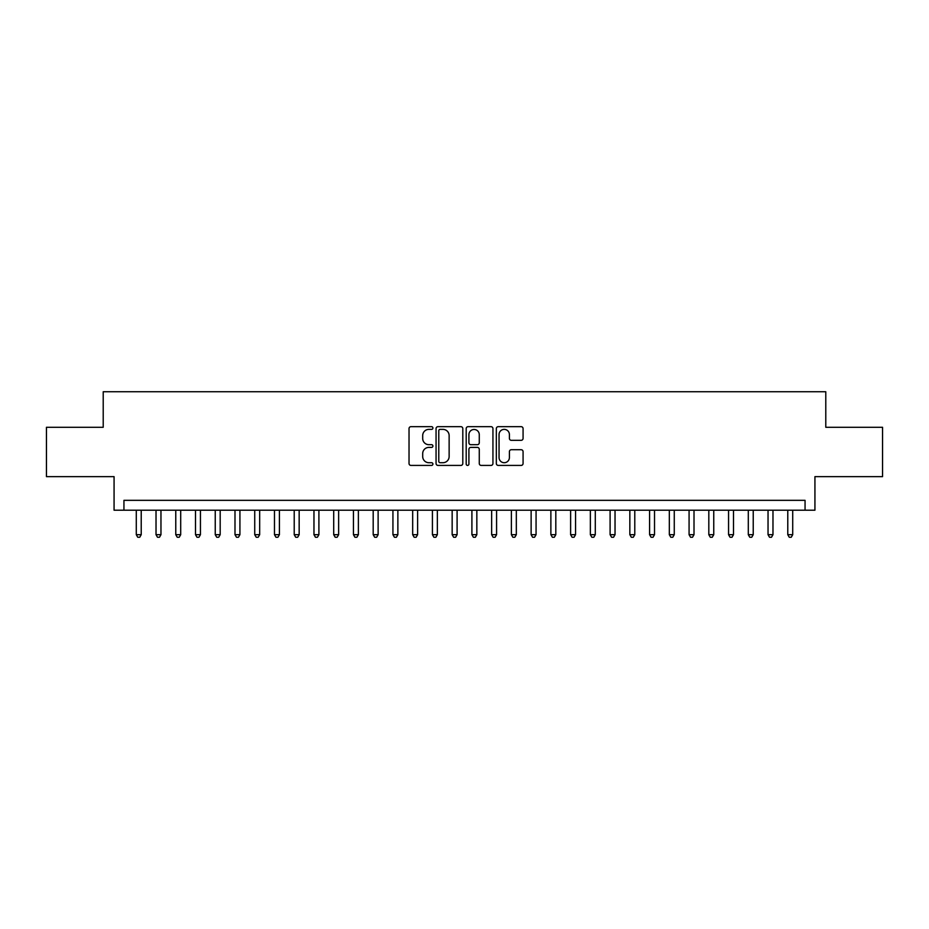 <?xml version="1.0" encoding="UTF-8"?>
<svg xmlns="http://www.w3.org/2000/svg" width="929" height="929" viewBox="0 0 929 929"><rect width="100%" height="100%" fill="white"/><g stroke="black" fill="none" stroke-linecap="round" stroke-linejoin="round"><path stroke-width="1.39" d="M432.914 428.014A1.359 1.359 0 0 0 431.555 426.666L410.966 426.666A1.939 1.939 0 0 0 409.027 428.594L409.027 463.478A1.939 1.939 0 0 0 410.966 465.417L431.555 465.417A1.359 1.359 0 0 0 432.914 464.059A1.359 1.359 0 0 0 431.555 462.712L428.896 462.712A6.201 6.201 0 0 1 422.695 456.511L422.695 453.596A6.201 6.201 0 0 1 428.896 447.395L431.555 447.395A1.359 1.359 0 0 0 432.914 446.036A1.359 1.359 0 0 0 431.555 444.689L428.896 444.689A6.201 6.201 0 0 1 422.695 438.488L422.695 435.573A6.201 6.201 0 0 1 428.896 429.372L431.555 429.372A1.359 1.359 0 0 0 432.914 428.014M521.134 440.323A1.939 1.939 0 0 0 523.073 438.383L523.073 428.594A1.939 1.939 0 0 0 521.134 426.666L498.269 426.666A1.939 1.939 0 0 0 496.33 428.594L496.33 463.478A1.939 1.939 0 0 0 498.269 465.417L521.134 465.417A1.939 1.939 0 0 0 523.073 463.478L523.073 451.657A1.939 1.939 0 0 0 521.134 449.717L511.345 449.717A1.939 1.939 0 0 0 509.406 451.657L509.406 457.521A5.179 5.179 0 0 1 504.226 462.712A5.179 5.179 0 0 1 499.047 457.521L499.047 434.563A5.179 5.179 0 0 1 504.226 429.372A5.179 5.179 0 0 1 509.406 434.563L509.406 438.383A1.939 1.939 0 0 0 511.345 440.323L521.134 440.323M805.06 510.207L814.93 510.207L814.93 476.647L882.55 476.647L882.55 427.282L825.788 427.282L825.788 391.748L103.212 391.748L103.212 427.282L46.45 427.282L46.45 476.647L114.07 476.647L114.07 510.207L805.06 510.207L805.06 500.336L123.94 500.336L123.94 510.207M462.805 428.594A1.939 1.939 0 0 0 460.865 426.666L438 426.666A1.939 1.939 0 0 0 436.061 428.594L436.061 463.478A1.939 1.939 0 0 0 438 465.417L460.865 465.417A1.939 1.939 0 0 0 462.805 463.478L462.805 428.594M468.135 426.666L491 426.666A1.939 1.939 0 0 1 492.939 428.594L492.939 463.478A1.939 1.939 0 0 1 491 465.417L481.21 465.417A1.939 1.939 0 0 1 479.271 463.478L479.271 449.334A1.939 1.939 0 0 0 477.343 447.395L470.852 447.395A1.939 1.939 0 0 0 468.913 449.334L468.913 464.059A1.359 1.359 0 0 1 467.554 465.417A1.359 1.359 0 0 1 466.195 464.059L466.195 428.594A1.939 1.939 0 0 1 468.135 426.666M440.137 429.372A1.359 1.359 0 0 0 438.778 430.731L438.778 461.353A1.359 1.359 0 0 0 440.137 462.712L442.936 462.712A6.201 6.201 0 0 0 449.137 456.511L449.137 435.573A6.201 6.201 0 0 0 442.936 429.372L440.137 429.372M479.271 434.656A5.179 5.179 0 0 0 474.092 429.477A5.179 5.179 0 0 0 468.913 434.656L468.913 442.75A1.939 1.939 0 0 0 470.852 444.689L477.343 444.689A1.939 1.939 0 0 0 479.271 442.75L479.271 434.656M136.284 510.207L136.284 534.686L141.22 534.686L141.22 510.207M141.22 534.686L139.733 537.252L137.759 537.252L136.284 534.686M156.026 510.207L156.026 534.686L160.961 534.686L160.961 510.207M160.961 534.686L159.474 537.252L157.5 537.252L156.026 534.686M175.767 510.207L175.767 534.686L180.702 534.686L180.702 510.207M180.702 534.686L179.216 537.252L177.242 537.252L175.767 534.686M195.508 510.207L195.508 534.686L200.443 534.686L200.443 510.207M200.443 534.686L198.957 537.252L196.983 537.252L195.508 534.686M215.249 510.207L215.249 534.686L220.185 534.686L220.185 510.207M220.185 534.686L218.71 537.252L216.736 537.252L215.249 534.686M234.991 510.207L234.991 534.686L239.926 534.686L239.926 510.207M239.926 534.686L238.451 537.252L236.477 537.252L234.991 534.686M254.732 510.207L254.732 534.686L259.667 534.686L259.667 510.207M259.667 534.686L258.192 537.252L256.218 537.252L254.732 534.686M274.473 510.207L274.473 534.686L279.408 534.686L279.408 510.207M279.408 534.686L277.934 537.252L275.959 537.252L274.473 534.686M294.214 510.207L294.214 534.686L299.161 534.686L299.161 510.207M299.161 534.686L297.675 537.252L295.701 537.252L294.214 534.686M313.967 510.207L313.967 534.686L318.902 534.686L318.902 510.207M318.902 534.686L317.416 537.252L315.442 537.252L313.967 534.686M333.708 510.207L333.708 534.686L338.644 534.686L338.644 510.207M338.644 534.686L337.157 537.252L335.183 537.252L333.708 534.686M353.45 510.207L353.45 534.686L358.385 534.686L358.385 510.207M358.385 534.686L356.899 537.252L354.924 537.252L353.45 534.686M373.191 510.207L373.191 534.686L378.126 534.686L378.126 510.207M378.126 534.686L376.64 537.252L374.666 537.252L373.191 534.686M392.932 510.207L392.932 534.686L397.867 534.686L397.867 510.207M397.867 534.686L396.393 537.252L394.419 537.252L392.932 534.686M412.673 510.207L412.673 534.686L417.609 534.686L417.609 510.207M417.609 534.686L416.134 537.252L414.16 537.252L412.673 534.686M432.415 510.207L432.415 534.686L437.35 534.686L437.35 510.207M437.35 534.686L435.875 537.252L433.901 537.252L432.415 534.686M452.156 510.207L452.156 534.686L457.091 534.686L457.091 510.207M457.091 534.686L455.616 537.252L453.642 537.252L452.156 534.686M471.909 510.207L471.909 534.686L476.844 534.686L476.844 510.207M476.844 534.686L475.358 537.252L473.384 537.252L471.909 534.686M491.65 510.207L491.65 534.686L496.585 534.686L496.585 510.207M496.585 534.686L495.099 537.252L493.125 537.252L491.65 534.686M511.391 510.207L511.391 534.686L516.327 534.686L516.327 510.207M516.327 534.686L514.84 537.252L512.866 537.252L511.391 534.686M531.133 510.207L531.133 534.686L536.068 534.686L536.068 510.207M536.068 534.686L534.581 537.252L532.607 537.252L531.133 534.686M550.874 510.207L550.874 534.686L555.809 534.686L555.809 510.207M555.809 534.686L554.334 537.252L552.36 537.252L550.874 534.686M570.615 510.207L570.615 534.686L575.55 534.686L575.55 510.207M575.55 534.686L574.076 537.252L572.101 537.252L570.615 534.686M590.356 510.207L590.356 534.686L595.292 534.686L595.292 510.207M595.292 534.686L593.817 537.252L591.843 537.252L590.356 534.686M610.098 510.207L610.098 534.686L615.033 534.686L615.033 510.207M615.033 534.686L613.558 537.252L611.584 537.252L610.098 534.686M629.839 510.207L629.839 534.686L634.786 534.686L634.786 510.207M634.786 534.686L633.299 537.252L631.325 537.252L629.839 534.686M649.592 510.207L649.592 534.686L654.527 534.686L654.527 510.207M654.527 534.686L653.041 537.252L651.066 537.252L649.592 534.686M669.333 510.207L669.333 534.686L674.268 534.686L674.268 510.207M674.268 534.686L672.782 537.252L670.808 537.252L669.333 534.686M689.074 510.207L689.074 534.686L694.009 534.686L694.009 510.207M694.009 534.686L692.523 537.252L690.549 537.252L689.074 534.686M708.815 510.207L708.815 534.686L713.751 534.686L713.751 510.207M713.751 534.686L712.264 537.252L710.29 537.252L708.815 534.686M728.557 510.207L728.557 534.686L733.492 534.686L733.492 510.207M733.492 534.686L732.017 537.252L730.043 537.252L728.557 534.686M748.298 510.207L748.298 534.686L753.233 534.686L753.233 510.207M753.233 534.686L751.758 537.252L749.784 537.252L748.298 534.686M768.039 510.207L768.039 534.686L772.974 534.686L772.974 510.207M772.974 534.686L771.5 537.252L769.526 537.252L768.039 534.686M787.78 510.207L787.78 534.686L792.716 534.686L792.716 510.207M792.716 534.686L791.241 537.252L789.267 537.252L787.78 534.686"/></g></svg>
